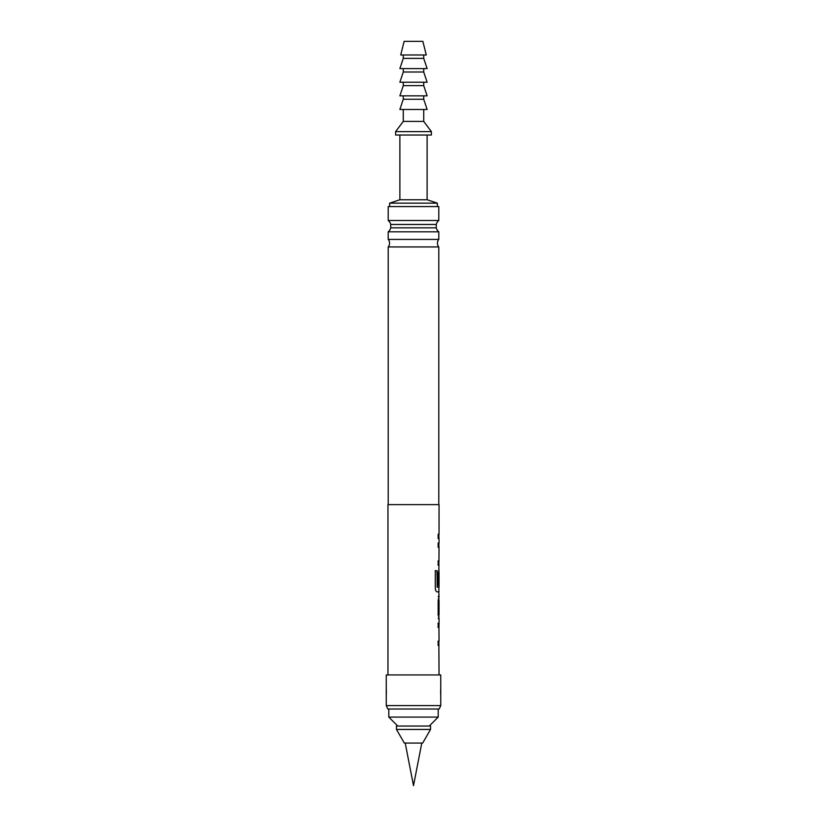 <?xml version="1.0" encoding="UTF-8"?>
<svg xmlns="http://www.w3.org/2000/svg" width="827" height="827" viewBox="0 0 827 827"><rect width="100%" height="100%" fill="white"/><g stroke="black" fill="none" stroke-linecap="round" stroke-linejoin="round"><path stroke-width="1.24" d="M438.176 538.367L439.044 538.367L438.155 538.367L438.155 534.252L439.044 534.252L439.044 504.625L387.956 504.625L387.956 674.946M439.044 538.367L439.044 543.029L438.155 543.029L438.155 547.143L439.044 547.143L438.941 560.985M438.889 543.029L438.879 547.143L437.99 547.143M437.99 560.985L438.879 560.985L438.879 569.782M438.723 591.843L439.044 596.505L438.176 596.505M438.176 600.609L439.044 600.609L439.044 614.461L438.176 614.461M438.176 618.575L439.054 618.575L439.054 623.238L438.879 627.352L437.99 627.352M438.879 645.287L439.044 674.946M439.054 645.308L438.155 645.308L438.155 641.194L438.941 641.194M438.941 627.352L439.044 641.194M439.044 627.352L438.155 627.352L438.155 623.238L439.054 623.238M439.054 618.575L438.155 614.74L438.155 600.34L439.054 596.505M439.044 591.843L437.038 591.843C436.067 591.574 435.478 590.292 435.281 587.997L435.281 570.723L437.142 570.723L437.142 587.005L439.054 587.273L439.044 573.431L438.91 585.392L438.155 585.392L438.155 573.607L439.044 569.762M439.054 565.099L438.155 565.099L438.155 560.985L439.044 560.985M438.879 569.772L439.044 573.431M439.044 600.609L439.044 614.461M440.75 674.946L386.25 674.946L386.25 705.596L440.75 705.596L440.75 674.946M440.75 705.596L439.158 709.008L387.842 709.008L386.25 705.596M440.657 689.532L440.657 694.411M386.343 689.532L386.343 694.411M388.204 504.625L388.204 246.942L438.796 246.942L438.796 504.625M388.204 246.942A5.872 5.872 0 0 0 388.204 239.416L388.204 231.808L438.796 231.808L438.796 239.416L388.204 239.416M438.796 246.942A5.872 5.872 0 0 1 438.796 239.416M438.796 231.808A7.236 7.236 0 0 1 436.263 227.828L390.737 227.828L390.737 224.468L436.263 224.468A7.236 7.236 0 0 1 438.796 220.489L388.204 220.489A7.236 7.236 0 0 1 390.737 224.468M388.204 231.808A7.236 7.236 0 0 0 390.737 227.828M436.263 227.828L436.263 224.468M388.804 709.008L388.804 717.092L438.196 717.092L438.196 709.008M429.254 726.034L438.196 717.092M397.746 726.034L388.804 717.092M438.796 220.489L438.796 206.564L388.204 206.564L388.204 220.489M427.125 135.028L427.125 199.752L437.349 203.153L437.349 206.564M399.875 135.028L399.875 199.752L389.651 203.153L389.651 206.564M396.464 726.034L430.536 726.034L430.536 729.445L396.464 729.445L396.464 726.034M396.464 729.445L404.331 743.07L422.669 743.07L430.536 729.445M421.78 743.07L413.5 785.65L405.22 743.07M423.724 109.474L423.724 121.404L431.384 131.617L431.384 135.028L395.616 135.028L395.616 131.617L403.276 121.404L403.276 109.474M413.5 109.474L399.875 109.474L403.276 99.261L423.724 99.261L427.125 109.474L413.5 109.474M423.724 121.404L403.276 121.404M431.384 131.617L395.616 131.617M427.125 199.752L399.875 199.752M437.349 203.153L389.651 203.153M413.5 95.849L399.875 95.849L403.276 85.636L423.724 85.636L427.125 95.849L413.5 95.849M413.5 82.224L399.875 82.224L403.276 72.011L423.724 72.011L427.125 82.224L413.5 82.224M413.5 68.6L399.875 68.6L403.276 58.386L423.724 58.386L427.125 68.6L413.5 68.6M413.5 54.975L400.723 54.975L404.134 41.35L422.866 41.35L426.277 54.975L413.5 54.975M438.879 534.252L438.879 538.367L437.99 538.367M438.723 565.099L437.99 565.099M435.136 570.723L436.987 570.723L437.245 587.273M438.879 587.273L438.879 591.843L436.883 591.843M437.99 585.392L438.744 585.392L438.879 573.431M438.879 596.505L438.879 614.461L438.01 614.461M438.879 614.461L438.879 618.565M437.99 641.194L438.775 641.194M438.879 641.194L438.879 645.308L437.99 645.308M437.99 623.238L438.879 623.238M403.276 95.849L403.276 99.261M403.276 82.224L403.276 85.636M403.276 68.6L403.276 72.011M403.276 54.975L403.276 58.386M423.724 54.975L423.724 58.386M423.724 68.6L423.724 72.011M423.724 82.224L423.724 85.636M423.724 95.849L423.724 99.261"/></g></svg>
